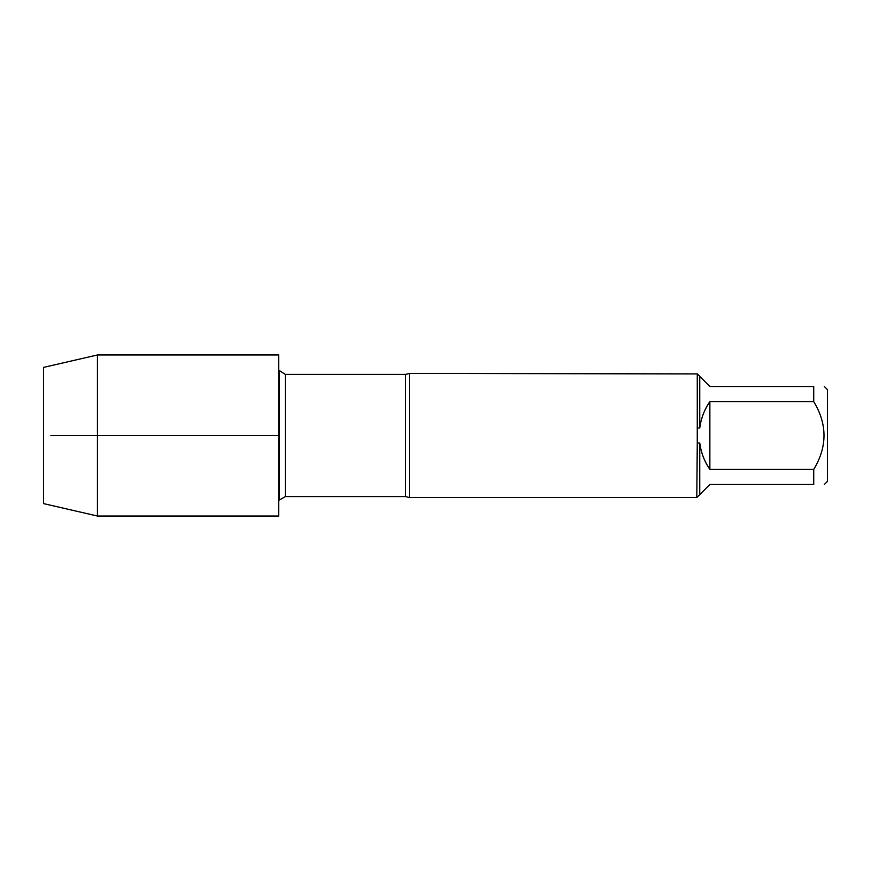 <?xml version="1.0" encoding="UTF-8"?>
<svg xmlns="http://www.w3.org/2000/svg" width="871" height="871" viewBox="0 0 871 871"><rect width="100%" height="100%" fill="white"/><g stroke="black" fill="none" stroke-linecap="round" stroke-linejoin="round"><path stroke-width="1.31" d="M409.37 497.559L405.57 496.579L405.57 374.421L409.37 373.441L409.37 497.559L696.8 497.559L697.268 443.121L699.751 442.969C701.013 452.582 704.378 461.39 709.865 469.393L813.732 469.393L813.732 484.494C827.417 484.494 827.417 484.494 813.732 484.494L709.865 484.494L699.751 494.608L699.751 442.969M699.751 428.031L699.751 376.392L709.865 386.506L813.732 386.506C827.417 386.506 827.417 386.506 813.732 386.506L813.732 401.607L709.865 401.607C704.378 409.61 701.013 418.418 699.751 428.031L697.268 427.879L697.268 443.121M697.268 427.879L697.268 373.909L699.751 376.392M409.37 373.441L697.268 373.909M824.314 386.506L827.45 389.642L827.45 481.358L824.314 484.494M813.732 401.607C827.417 424.199 827.417 446.801 813.732 469.393M709.865 469.393L709.865 401.607M699.751 494.608L697.268 497.091M97.443 435.5L97.443 516.024L278.72 516.024L278.72 354.976L97.443 354.976L97.443 435.5M97.443 516.024L43.55 503.601L43.55 367.399L97.443 354.976M50.899 435.5L278.72 435.5L50.899 435.5M405.57 374.421L285.34 374.421L285.34 496.579L279.112 500.172L279.112 370.828L278.72 500.858M405.57 496.579L285.34 496.579M285.34 374.421L278.72 370.142"/></g></svg>
